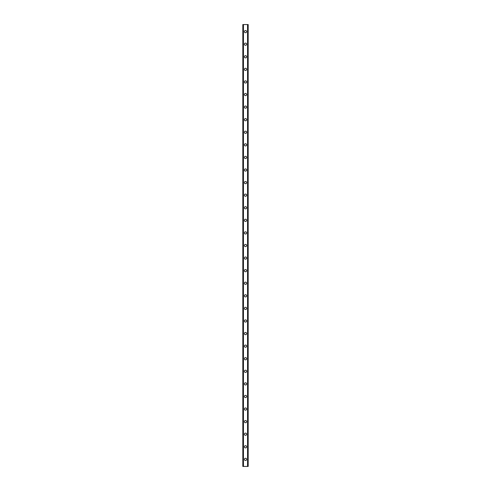 <?xml version="1.0" encoding="UTF-8"?>
<svg xmlns="http://www.w3.org/2000/svg" width="491" height="491" viewBox="0 0 491 491"><rect width="100%" height="100%" fill="white"/><g stroke="black" fill="none" stroke-linecap="round" stroke-linejoin="round"><path stroke-width="0.74" d="M244.401 459.373A1.099 1.099 0 0 1 245.5 458.275A1.099 1.099 0 0 1 246.599 459.373A1.099 1.099 0 0 1 245.5 460.472A1.099 1.099 0 0 1 244.401 459.373M244.401 446.792A1.099 1.099 0 0 1 245.5 445.693A1.099 1.099 0 0 1 246.599 446.792A1.099 1.099 0 0 1 245.5 447.896A1.099 1.099 0 0 1 244.401 446.792M244.401 434.21A1.099 1.099 0 0 1 245.5 433.111A1.099 1.099 0 0 1 246.599 434.21A1.099 1.099 0 0 1 245.5 435.314A1.099 1.099 0 0 1 244.401 434.21M244.401 421.634A1.099 1.099 0 0 1 245.5 420.529A1.099 1.099 0 0 1 246.599 421.634A1.099 1.099 0 0 1 245.5 422.733A1.099 1.099 0 0 1 244.401 421.634M244.401 409.052A1.099 1.099 0 0 1 245.5 407.947A1.099 1.099 0 0 1 246.599 409.052A1.099 1.099 0 0 1 245.5 410.151A1.099 1.099 0 0 1 244.401 409.052M244.401 396.47A1.099 1.099 0 0 1 245.5 395.372A1.099 1.099 0 0 1 246.599 396.47A1.099 1.099 0 0 1 245.5 397.569A1.099 1.099 0 0 1 244.401 396.47M244.401 383.888A1.099 1.099 0 0 1 245.5 382.79A1.099 1.099 0 0 1 246.599 383.888A1.099 1.099 0 0 1 245.5 384.987A1.099 1.099 0 0 1 244.401 383.888M244.401 371.306A1.099 1.099 0 0 1 245.5 370.208A1.099 1.099 0 0 1 246.599 371.306A1.099 1.099 0 0 1 245.5 372.411A1.099 1.099 0 0 1 244.401 371.306M244.401 358.725A1.099 1.099 0 0 1 245.5 357.626A1.099 1.099 0 0 1 246.599 358.725A1.099 1.099 0 0 1 245.5 359.829A1.099 1.099 0 0 1 244.401 358.725M244.401 346.149A1.099 1.099 0 0 1 245.5 345.044A1.099 1.099 0 0 1 246.599 346.149A1.099 1.099 0 0 1 245.5 347.247A1.099 1.099 0 0 1 244.401 346.149M244.401 333.567A1.099 1.099 0 0 1 245.5 332.462A1.099 1.099 0 0 1 246.599 333.567A1.099 1.099 0 0 1 245.5 334.666A1.099 1.099 0 0 1 244.401 333.567M244.401 320.985A1.099 1.099 0 0 1 245.5 319.887A1.099 1.099 0 0 1 246.599 320.985A1.099 1.099 0 0 1 245.5 322.084A1.099 1.099 0 0 1 244.401 320.985M244.401 308.403A1.099 1.099 0 0 1 245.5 307.305A1.099 1.099 0 0 1 246.599 308.403A1.099 1.099 0 0 1 245.5 309.502A1.099 1.099 0 0 1 244.401 308.403M244.401 295.821A1.099 1.099 0 0 1 245.5 294.723A1.099 1.099 0 0 1 246.599 295.821A1.099 1.099 0 0 1 245.5 296.926A1.099 1.099 0 0 1 244.401 295.821M244.401 283.239A1.099 1.099 0 0 1 245.5 282.141A1.099 1.099 0 0 1 246.599 283.239A1.099 1.099 0 0 1 245.5 284.344A1.099 1.099 0 0 1 244.401 283.239M244.401 270.664A1.099 1.099 0 0 1 245.5 269.559A1.099 1.099 0 0 1 246.599 270.664A1.099 1.099 0 0 1 245.5 271.762A1.099 1.099 0 0 1 244.401 270.664M244.401 258.082A1.099 1.099 0 0 1 245.5 256.977A1.099 1.099 0 0 1 246.599 258.082A1.099 1.099 0 0 1 245.5 259.18A1.099 1.099 0 0 1 244.401 258.082M244.401 245.5A1.099 1.099 0 0 1 245.5 244.401A1.099 1.099 0 0 1 246.599 245.5A1.099 1.099 0 0 1 245.5 246.599A1.099 1.099 0 0 1 244.401 245.5M244.401 232.918A1.099 1.099 0 0 1 245.5 231.82A1.099 1.099 0 0 1 246.599 232.918A1.099 1.099 0 0 1 245.5 234.023A1.099 1.099 0 0 1 244.401 232.918M244.401 220.336A1.099 1.099 0 0 1 245.5 219.238A1.099 1.099 0 0 1 246.599 220.336A1.099 1.099 0 0 1 245.5 221.441A1.099 1.099 0 0 1 244.401 220.336M244.401 207.761A1.099 1.099 0 0 1 245.5 206.656A1.099 1.099 0 0 1 246.599 207.761A1.099 1.099 0 0 1 245.5 208.859A1.099 1.099 0 0 1 244.401 207.761M244.401 195.179A1.099 1.099 0 0 1 245.5 194.074A1.099 1.099 0 0 1 246.599 195.179A1.099 1.099 0 0 1 245.5 196.277A1.099 1.099 0 0 1 244.401 195.179M244.401 182.597A1.099 1.099 0 0 1 245.5 181.498A1.099 1.099 0 0 1 246.599 182.597A1.099 1.099 0 0 1 245.5 183.695A1.099 1.099 0 0 1 244.401 182.597M244.401 170.015A1.099 1.099 0 0 1 245.5 168.916A1.099 1.099 0 0 1 246.599 170.015A1.099 1.099 0 0 1 245.5 171.114A1.099 1.099 0 0 1 244.401 170.015M244.401 157.433A1.099 1.099 0 0 1 245.5 156.334A1.099 1.099 0 0 1 246.599 157.433A1.099 1.099 0 0 1 245.5 158.538A1.099 1.099 0 0 1 244.401 157.433M244.401 144.851A1.099 1.099 0 0 1 245.5 143.753A1.099 1.099 0 0 1 246.599 144.851A1.099 1.099 0 0 1 245.5 145.956A1.099 1.099 0 0 1 244.401 144.851M244.401 132.275A1.099 1.099 0 0 1 245.5 131.171A1.099 1.099 0 0 1 246.599 132.275A1.099 1.099 0 0 1 245.5 133.374A1.099 1.099 0 0 1 244.401 132.275M244.401 119.694A1.099 1.099 0 0 1 245.5 118.589A1.099 1.099 0 0 1 246.599 119.694A1.099 1.099 0 0 1 245.5 120.792A1.099 1.099 0 0 1 244.401 119.694M244.401 107.112A1.099 1.099 0 0 1 245.5 106.013A1.099 1.099 0 0 1 246.599 107.112A1.099 1.099 0 0 1 245.5 108.21A1.099 1.099 0 0 1 244.401 107.112M244.401 94.53A1.099 1.099 0 0 1 245.5 93.431A1.099 1.099 0 0 1 246.599 94.53A1.099 1.099 0 0 1 245.5 95.628A1.099 1.099 0 0 1 244.401 94.53M244.401 81.948A1.099 1.099 0 0 1 245.5 80.849A1.099 1.099 0 0 1 246.599 81.948A1.099 1.099 0 0 1 245.5 83.053A1.099 1.099 0 0 1 244.401 81.948M244.401 69.366A1.099 1.099 0 0 1 245.5 68.267A1.099 1.099 0 0 1 246.599 69.366A1.099 1.099 0 0 1 245.5 70.471A1.099 1.099 0 0 1 244.401 69.366M244.401 56.79A1.099 1.099 0 0 1 245.5 55.686A1.099 1.099 0 0 1 246.599 56.79A1.099 1.099 0 0 1 245.5 57.889A1.099 1.099 0 0 1 244.401 56.79M244.401 44.208A1.099 1.099 0 0 1 245.5 43.104A1.099 1.099 0 0 1 246.599 44.208A1.099 1.099 0 0 1 245.5 45.307A1.099 1.099 0 0 1 244.401 44.208M244.401 31.627A1.099 1.099 0 0 1 245.5 30.528A1.099 1.099 0 0 1 246.599 31.627A1.099 1.099 0 0 1 245.5 32.725A1.099 1.099 0 0 1 244.401 31.627M248.127 24.55L242.824 24.55L242.824 466.45L248.176 466.45L248.176 24.55L248.127 466.45M243.26 24.55L243.26 466.45L243.26 24.55M248.176 24.55L248.176 466.45L248.176 24.55M247.74 466.45L247.74 24.55L247.74 466.45M242.824 466.45L242.824 24.55M243.45 24.55L243.45 466.45M247.55 24.55L247.55 466.45M242.873 24.55L242.873 466.45M243.278 24.55L243.278 466.45M247.722 24.55L247.722 466.45"/></g></svg>
